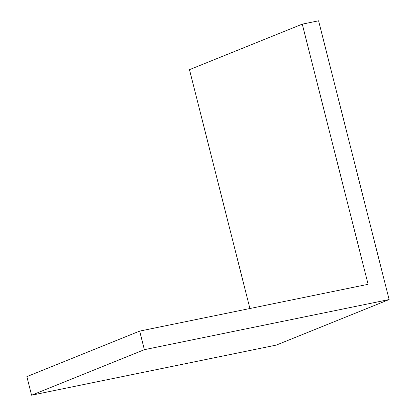 <?xml version="1.0" encoding="UTF-8"?>
<svg xmlns="http://www.w3.org/2000/svg" width="416" height="416" viewBox="0 0 416 416"><rect width="100%" height="100%" fill="white"/><g stroke="black" fill="none" stroke-linecap="round" stroke-linejoin="round"><path stroke-width="0.62" d="M302.271 24.144L368.108 284.31L139.672 331.094L144.373 349.674L389.126 299.551L318.588 20.8L302.271 24.144L189.478 69.664L249.917 308.516M389.126 299.551L276.328 345.077L31.58 395.2L26.874 376.615L139.672 331.094M144.373 349.674L31.58 395.2"/></g></svg>
